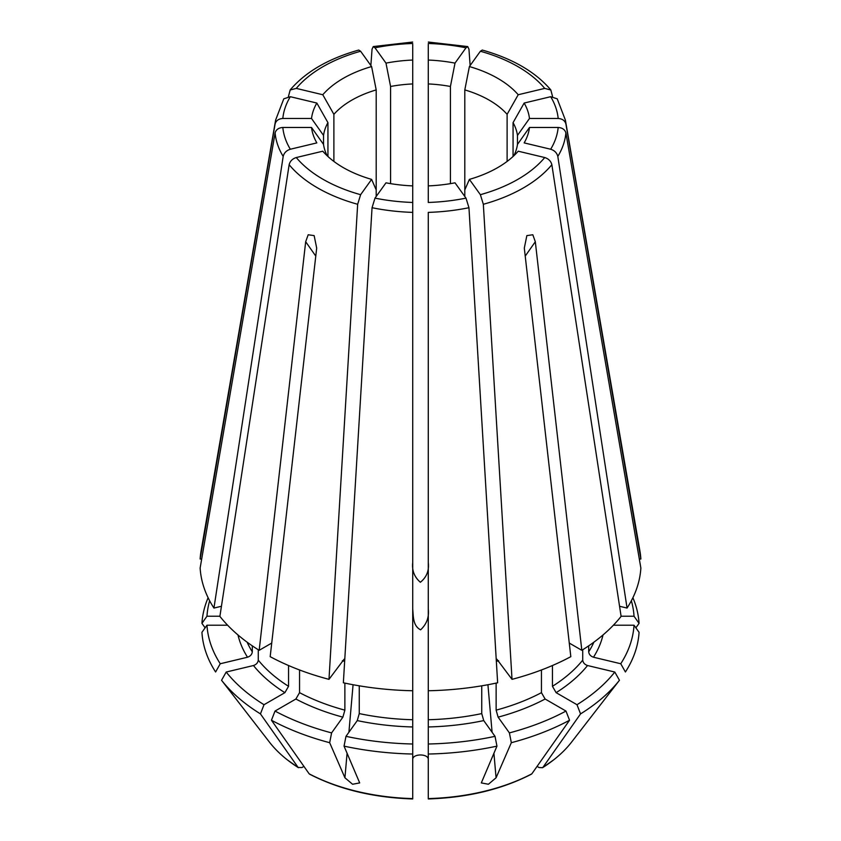 <?xml version="1.0" encoding="UTF-8"?>
<svg xmlns="http://www.w3.org/2000/svg" width="841" height="841" viewBox="0 0 841 841"><rect width="100%" height="100%" fill="white"/><g stroke="black" fill="none" stroke-linecap="round" stroke-linejoin="round"><path stroke-width="1.26" d="M288.431 96.494L290.177 89.998L296.274 88.4L322.786 94.739L333.888 114.334L333.888 161.43M358.802 50.113L360.621 51.248L371.606 66.555A109.256 63.086 0 0 0 322.786 94.739M376.2 196.458L376.2 89.913A97.283 56.168 0 0 0 333.888 114.334M371.606 66.555L376.2 89.913M221.435 606.266L213.94 608.064L283.186 156.415C284.09 152.862 286.476 150.465 290.324 149.235L316.836 142.896A109.256 63.086 0 0 1 311.517 127.464L323.533 144.41A97.283 56.168 0 0 0 327.181 155.785M213.94 608.064A220.5 127.306 180 0 1 200.137 568.022L275.102 132.931C276.079 129.598 278.655 127.769 282.818 127.464L311.517 127.464M220.247 663.749L215.59 671.98A218.702 126.266 180 0 1 201.935 632.327L206.97 625.21A213.677 123.364 0 0 0 220.247 663.749L247.517 657.22C250.366 656.253 251.964 654.456 252.311 651.838L252.311 645.856M206.97 625.21L227.617 625.21M344.095 659.228L328.978 679.349A220.5 127.306 180 0 1 270.182 656.663L316.689 248.095L314.145 235.617L308.184 234.765L305.682 241.735L259.175 650.314A220.5 127.306 180 0 1 219.89 616.369L289.146 164.71C290.05 161.157 292.426 158.77 296.274 157.54L322.786 151.201A109.256 63.086 0 0 0 371.606 179.385L376.2 189.919M412.7 798.95C373.583 797.657 339.27 789.436 309.772 774.267L309.425 774.035A165.057 95.296 0 0 0 412.721 798.74L412.721 754.03A218.702 126.266 180 0 1 344.043 746.135L359.696 782.918L352.579 784.254L344.926 777.788L329.672 742.698A218.702 126.266 180 0 1 271.454 720.243L275.018 711.066A213.677 123.364 0 0 0 331.596 732.9L342.886 717.152L344.873 710.151L344.873 683.113M275.018 711.066L295.885 699.018L299.554 692.658L299.554 669.972M329.672 742.698L331.596 732.9M328.978 679.349L357.667 204.279L360.621 194.691L371.606 179.385M468.952 207.716A145.609 84.068 0 0 1 428.279 212.384L428.279 690.755A220.5 127.306 180 0 0 497.641 682.787L468.952 207.716L465.998 198.129L455.013 182.823A109.256 63.086 0 0 1 428.279 185.893L428.279 83.932A97.283 56.168 0 0 1 450.419 86.476L450.419 183.643M465.998 198.129A137.903 79.622 0 0 1 428.279 202.46L428.279 185.893M493.909 753.126L496.074 777.788L488.421 784.243L481.315 782.918L496.957 746.135A218.702 126.266 180 0 1 428.279 754.03L428.279 744.001A213.677 123.364 0 0 0 495.023 736.338L483.733 720.59L481.746 713.588L481.746 685.825M428.3 798.95C467.417 797.657 501.73 789.436 531.228 774.267L531.838 773.825A165.425 95.506 180 0 1 428.279 798.593L428.279 671.013M496.957 746.135L495.023 736.338M525.226 256.095L535.318 241.735L532.816 234.755L526.855 235.617L524.311 248.095L570.818 656.663A220.5 127.306 180 0 1 512.022 679.349L483.333 204.279A145.609 84.068 0 0 0 551.854 164.71L621.11 616.369A220.5 127.306 180 0 1 581.825 650.314L569.273 643.071M537.073 766.393L539.07 767.539L542.582 767.686A165.057 95.296 0 0 0 553.367 760.085L553.662 759.865A165.425 95.506 180 0 0 571.512 742.183L619.449 680.274A218.702 126.266 180 0 1 580.553 713.893L576.989 704.716A213.677 123.364 0 0 0 614.803 672.043L587.533 665.525C584.684 664.548 583.086 662.761 582.729 660.143L582.729 649.746M576.989 704.716L556.122 692.669L552.453 686.309L552.453 665.525M619.449 680.274L614.803 672.043M483.333 204.279L480.379 194.691L469.394 179.385A109.256 63.086 0 0 0 518.214 151.201L544.726 157.54C548.574 158.77 550.95 161.157 551.854 164.71M535.318 241.735L581.825 650.314M464.8 196.458L464.8 89.913A97.283 56.168 0 0 1 507.112 114.334L507.112 161.43M469.394 179.385L464.8 189.919M557.173 98.807L550.676 96.704L524.164 103.044L513.063 122.639L513.063 156.489M565.898 123.942A145.609 84.068 0 0 0 565.383 120.084L639.906 550.876A220.5 127.306 180 0 1 640.863 559.034L565.898 123.942C564.921 120.61 562.345 118.781 558.182 118.476L529.483 118.476A109.256 63.086 0 0 0 524.164 103.044M513.819 155.785A97.283 56.168 0 0 0 517.467 144.41L517.467 135.422A97.283 56.168 0 0 0 513.063 122.639M529.483 118.476L517.467 135.422M639.318 559.034L640.863 559.034M632.895 597.72A218.702 126.266 180 0 1 639.065 623.349L634.03 616.222A213.677 123.364 0 0 0 631.36 600.758M634.03 616.222L621.089 616.222M552.569 96.494L550.823 89.998L544.726 88.4L518.214 94.739A109.256 63.086 0 0 0 469.394 66.555L464.8 89.913M482.198 50.113L480.379 51.248L469.394 66.555M518.214 94.739L507.112 114.334M370.86 65.524L372.048 49.167L373.236 46.654L375.002 47.811L385.987 63.117L390.581 86.476L390.581 183.643M412.721 44.489L412.721 60.047A109.256 63.086 0 0 0 385.987 63.117M412.721 185.893A109.256 63.086 0 0 1 385.987 182.823L375.002 198.129L372.048 207.716L343.359 682.787A220.5 127.306 180 0 0 412.721 690.755L412.721 83.932A97.283 56.168 0 0 0 390.581 86.476M412.721 60.047L412.721 83.932M344.043 746.135L345.977 736.338L357.267 720.59L359.254 713.588L359.254 685.825M345.977 736.338A213.677 123.364 0 0 0 412.721 744.001L412.721 671.013M412.721 754.03L412.721 744.001L412.721 754.03M412.721 798.593A165.425 95.506 180 0 1 309.162 773.825L271.454 720.243M372.048 207.716A145.609 84.068 0 0 0 412.721 212.384L412.721 202.46A137.903 79.622 0 0 1 375.002 198.129M201.682 559.034L200.137 559.034A220.5 127.306 180 0 1 201.094 550.876L275.617 120.084A145.609 84.068 0 0 0 275.102 123.942C276.079 120.61 278.655 118.781 282.818 118.476L311.517 118.476L323.533 135.422L323.533 144.41M209.64 600.758A213.677 123.364 0 0 0 206.97 616.222L219.911 616.222M205.109 627.838L201.935 623.349A218.702 126.266 180 0 1 208.105 597.72M201.935 623.349L206.97 616.222M283.827 98.807L290.324 96.704L316.836 103.044A109.256 63.086 0 0 0 311.517 118.476M200.137 559.034L275.102 123.942M327.937 156.489L327.937 122.639A97.283 56.168 0 0 0 323.533 135.422M316.836 103.044L327.937 122.639M470.14 65.524L468.952 49.167L467.764 46.654L465.998 47.811L455.013 63.117A109.256 63.086 0 0 0 428.279 60.047L428.279 83.932M428.279 44.489L428.279 60.047M455.013 63.117L450.419 86.476M619.565 606.266L627.06 608.064L557.814 156.415C556.91 152.862 554.524 150.465 550.676 149.235L524.164 142.896A109.256 63.086 0 0 0 529.483 127.464L517.467 144.41M557.814 156.415A145.609 84.068 0 0 0 565.898 132.931L640.863 568.022A220.5 127.306 180 0 1 627.06 608.064M620.753 663.749A213.677 123.364 0 0 0 634.03 625.21L639.065 632.327A218.702 126.266 180 0 1 625.41 671.98L620.753 663.749L593.483 657.22C590.634 656.253 589.036 654.456 588.689 651.838L588.689 645.856M634.03 625.21L613.383 625.21M553.662 759.865A165.425 95.506 180 0 1 542.844 767.476L580.553 713.893M553.515 759.98A165.057 95.296 0 0 1 553.367 760.085L542.844 767.476M428.279 562.461C429.257 570.618 426.618 577.22 420.374 582.266C414.35 577.052 411.796 570.44 412.721 562.461M303.927 766.393L301.93 767.539L298.156 767.476A165.425 95.506 180 0 1 287.338 759.865A165.425 95.506 180 0 1 269.488 742.183L221.551 680.274L226.197 672.043L253.467 665.525C256.316 664.548 257.914 662.761 258.271 660.143L258.271 649.746M271.727 643.071L259.175 650.314M226.197 672.043A213.677 123.364 0 0 0 264.011 704.716L284.878 692.669L288.547 686.309L288.547 665.525M298.156 767.476L260.447 713.893A218.702 126.266 180 0 1 221.551 680.274M260.447 713.893L264.011 704.716M287.485 759.98A165.057 95.296 0 0 0 287.633 760.085L298.418 767.686A165.057 95.296 0 0 1 287.633 760.085L287.338 759.865M412.721 759.581C412.342 753.441 428.658 753.441 428.279 759.581M496.905 659.228L512.022 679.349M531.838 773.825L569.546 720.243A218.702 126.266 180 0 1 511.328 742.698L509.404 732.9L498.114 717.152L496.127 710.151L496.127 683.113M509.404 732.9A213.677 123.364 0 0 0 565.982 711.066L545.115 699.018L541.446 692.658L541.446 669.972M569.546 720.243L565.982 711.066M496.074 777.788L511.328 742.698M531.575 774.035A165.057 95.296 0 0 1 428.279 798.74L428.279 798.593M412.721 609.147C413.457 615.854 412.668 625.862 420.626 629.825C426.65 624.117 429.204 617.231 428.279 609.147M565.898 132.931C564.921 129.598 562.345 127.769 558.182 127.464L529.483 127.464M635.891 627.838L639.065 623.349M360.621 51.248A137.903 79.622 0 0 0 296.274 88.4M282.818 127.464A137.903 79.622 0 0 0 290.324 149.235M275.102 132.931A145.609 84.068 0 0 0 283.186 156.415M247.138 642.198A178.996 103.338 0 0 0 252.311 651.838M237.982 634.955A184.179 106.334 0 0 0 247.517 657.22M342.34 660.732A178.996 103.338 0 0 0 344.652 661.373M299.554 692.658A178.996 103.338 0 0 0 344.873 710.151M295.885 699.018A184.179 106.334 0 0 0 342.886 717.152M296.274 157.54A137.903 79.622 0 0 0 360.621 194.691M289.146 164.71A145.609 84.068 0 0 0 357.667 204.279M428.279 719.728A178.996 103.338 0 0 0 481.746 713.588M428.279 726.96A184.179 106.334 0 0 0 483.733 720.59M552.453 686.309A178.996 103.338 0 0 0 582.729 660.143M556.122 692.669A184.179 106.334 0 0 0 587.533 665.525M480.379 194.691A137.903 79.622 0 0 0 544.726 157.54M558.182 118.476A137.903 79.622 0 0 0 550.676 96.704M544.726 88.4A137.903 79.622 0 0 0 480.379 51.248M412.721 43.48A137.903 79.622 0 0 0 375.002 47.811M359.254 713.588A178.996 103.338 0 0 0 412.721 719.728M357.267 720.59A184.179 106.334 0 0 0 412.721 726.96M290.324 96.704A137.903 79.622 0 0 0 282.818 118.476M465.998 47.811A137.903 79.622 0 0 0 428.279 43.48M588.689 651.838A178.996 103.338 0 0 0 593.862 642.198M593.483 657.22A184.179 106.334 0 0 0 603.018 634.955M258.271 660.143A178.996 103.338 0 0 0 288.547 686.309M253.467 665.525A184.179 106.334 0 0 0 284.878 692.669M496.348 661.373A178.996 103.338 0 0 0 498.66 660.732M496.127 710.151A178.996 103.338 0 0 0 541.446 692.658M498.114 717.152A184.179 106.334 0 0 0 545.115 699.018M550.676 149.235A137.903 79.622 0 0 0 558.182 127.464M315.774 256.095L305.682 241.735M487.927 684.732L492.09 732.238M353.073 684.732L348.91 732.238M347.091 753.126L344.926 777.788M290.166 89.934C305.556 71.895 328.41 58.607 358.718 50.061M565.383 120.084L557.215 98.828M550.834 89.934C535.444 71.895 512.59 58.607 482.282 50.061M373.278 46.57L412.647 42.05M283.785 98.828L275.617 120.084M467.722 46.57L428.353 42.05"/></g></svg>
